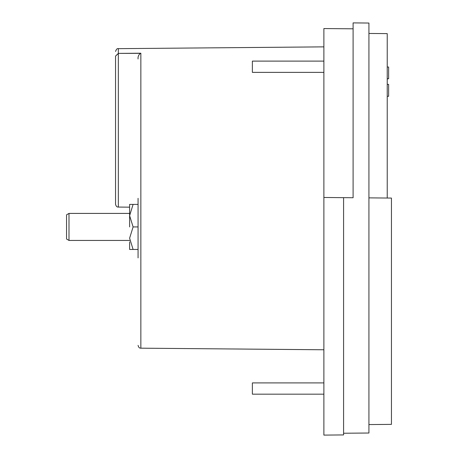 <?xml version="1.0" encoding="UTF-8"?>
<svg xmlns="http://www.w3.org/2000/svg" width="458" height="458" viewBox="0 0 458 458"><rect width="100%" height="100%" fill="white"/><g stroke="black" fill="none" stroke-linecap="round" stroke-linejoin="round"><path stroke-width="0.69" d="M138.064 198.32L138.064 257.894M115.542 120.528L115.542 204.251L115.542 56.076L118.33 53.506L118.33 207.068C116.973 207.205 116.04 206.266 115.542 204.251M115.542 125.675L115.542 193.803M323.88 61.109L252.369 61.109L252.369 72.37L323.88 72.37M323.88 382.911L252.369 382.911L252.369 394.172L323.88 394.172M115.542 99.953L115.542 56.076C115.542 49.951 115.542 49.951 115.542 56.076L118.33 53.391L140.406 53.328C138.597 54.874 137.818 56.752 138.064 58.973M138.064 249.45L129.614 249.45L133.101 249.45L129.614 238.189L133.101 226.922L129.614 215.661L129.614 226.922L129.614 212.002M129.614 213.411L68.992 213.411L68.992 240.439L129.614 240.439M68.992 213.411L66.553 214.819L66.553 239.03L68.992 240.439M343.586 433.239L368.925 433.016L368.925 23.037L353.101 22.9L353.101 197.736L343.586 197.656L343.586 434.928L323.88 435.1L323.88 28.556L353.101 28.814M140.406 53.328L118.33 53.391L140.852 53.208L140.852 348.177C139.495 348.32 138.562 347.382 138.064 345.361M343.586 197.656L323.88 197.478M115.542 104.888L115.542 117.048M368.925 197.873L391.447 198.068L391.447 424.377L368.925 424.572M368.925 33.457L387.228 33.617L387.228 198.033M387.228 96.294L388.63 96.294L388.63 84.369L387.228 84.369M387.228 67.017L388.63 67.017L388.63 78.736L387.228 78.736M387.228 78.942L388.63 78.736M138.064 204.4L129.614 204.4L133.101 204.4L129.614 215.661L129.614 204.4M133.101 226.922L138.064 226.922M129.614 241.847L129.614 249.45M323.88 46.865L118.33 48.657L118.33 53.391M140.852 348.177L323.88 349.775M118.33 207.068L129.614 207.165M118.33 48.657C117.231 48.279 116.303 49.212 115.542 51.473"/></g></svg>
